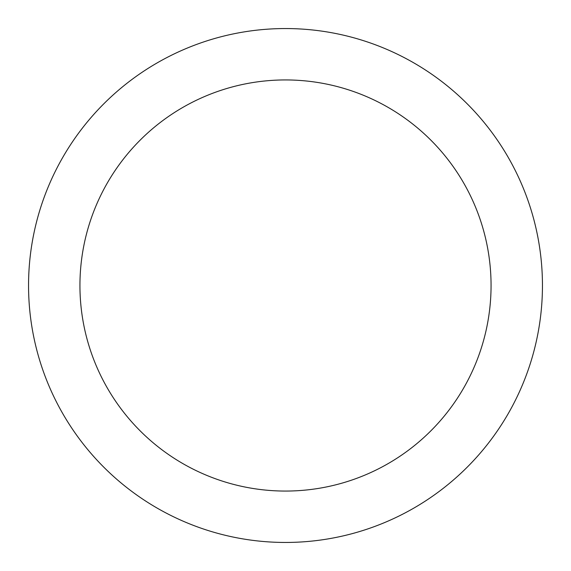 <?xml version="1.0" encoding="UTF-8"?>
<svg xmlns="http://www.w3.org/2000/svg" width="571" height="571" viewBox="0 0 571 571"><rect width="100%" height="100%" fill="white"/><g stroke="black" fill="none" stroke-linecap="round" stroke-linejoin="round"><path stroke-width="0.86" d="M285.5 28.55A256.95 256.95 0 0 1 542.45 285.5A256.95 256.95 0 0 1 285.5 542.45A256.95 256.95 0 0 1 28.55 285.5A256.95 256.95 0 0 1 285.5 28.55M285.5 79.94A205.56 205.56 0 0 1 491.06 285.5A205.56 205.56 0 0 1 285.5 491.06A205.56 205.56 0 0 1 79.94 285.5A205.56 205.56 0 0 1 285.5 79.94"/></g></svg>
